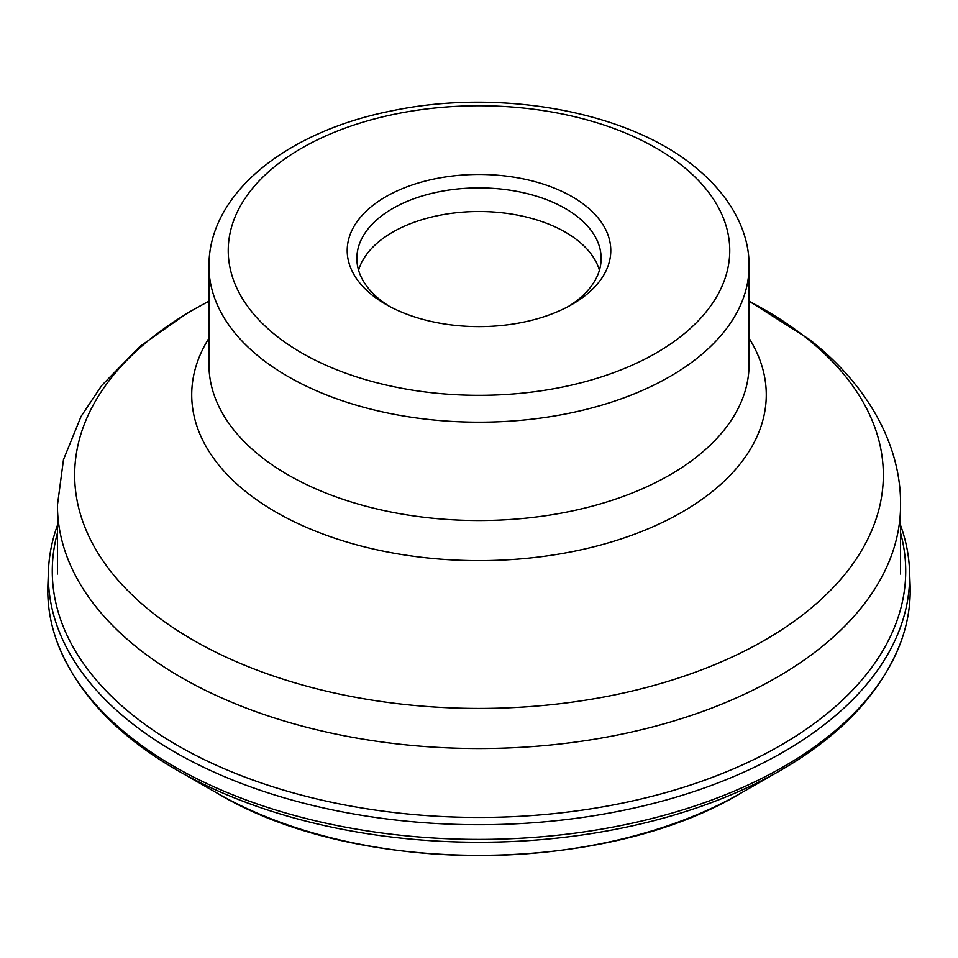 <?xml version="1.0" encoding="UTF-8"?>
<svg xmlns="http://www.w3.org/2000/svg" width="958" height="958" viewBox="0 0 958 958"><rect width="100%" height="100%" fill="white"/><g stroke="black" fill="none" stroke-linecap="round" stroke-linejoin="round"><path stroke-width="1.44" d="M48.463 570.441L47.9 584.787A431.208 248.96 0 0 0 57.803 643.788A431.208 248.96 0 0 0 174.093 766.484A431.208 248.96 0 0 0 600.127 829.389A431.208 248.96 0 0 0 900.197 643.788A431.208 248.96 0 0 0 910.1 584.787L909.537 570.441A430.645 248.637 180 0 1 648.315 804.708A430.645 248.637 180 0 1 174.488 751.91A430.645 248.637 180 0 1 48.463 570.441A430.645 248.637 180 0 1 57.432 525.307M900.568 525.307A430.645 248.637 180 0 1 909.537 570.441M585.146 205.443A131.797 76.089 0 0 0 385.811 196.737A131.797 76.089 0 0 0 372.854 295.651A131.797 76.089 0 0 0 385.811 304.345A131.797 76.089 0 0 0 572.189 304.345L572.189 304.345A131.797 76.089 0 0 0 585.146 205.443M568.657 306.321A122.145 70.521 0 0 0 601.145 258.421A122.145 70.521 0 0 0 577.375 216.616A122.145 70.521 0 0 0 392.624 208.557A122.145 70.521 0 0 0 356.855 258.421A122.145 70.521 0 0 0 380.625 300.225A122.145 70.521 0 0 0 389.343 306.321M358.579 270.228A122.145 70.521 180 0 1 450.787 213.43A122.145 70.521 180 0 1 577.375 240.242A122.145 70.521 180 0 1 599.421 270.228M740.426 793.392C602.618 876.007 355.382 876.007 217.574 793.392A371.165 214.293 0 0 0 740.426 793.392L779.632 770.927M57.432 532.923A426.717 246.362 0 0 0 177.266 745.3A426.717 246.362 0 0 0 672.432 790.685A426.717 246.362 0 0 0 900.568 532.923M780.099 770.663A427.496 246.817 180 0 1 775.214 773.417A427.496 246.817 180 0 1 182.786 773.417A427.496 246.817 180 0 1 177.901 770.663A427.496 246.817 180 0 1 176.715 769.981M749.048 301.147L809.438 339.431C869.289 386.254 901.239 446.632 900.568 505.153A421.568 243.392 180 0 1 610.509 736.391A421.568 243.392 180 0 1 139.485 649.428A421.568 243.392 180 0 1 57.432 505.153L57.432 574.046M208.952 301.243A404.336 233.441 0 0 0 153.364 613.371A404.336 233.441 0 0 0 718.68 662.996A404.336 233.441 0 0 0 804.636 336.605A404.336 233.441 0 0 0 749.048 301.243M749.048 338.21A287.28 165.854 180 0 1 614.521 541.019A287.28 165.854 180 0 1 247.643 493.095A287.28 165.854 180 0 1 208.952 338.21M208.952 364.615A270.048 155.914 0 0 0 261.51 457.038A270.048 155.914 0 0 0 563.244 512.758A270.048 155.914 0 0 0 749.048 364.615L749.048 266.288A270.048 155.914 180 0 1 563.244 414.419A270.048 155.914 180 0 1 261.51 358.711A270.048 155.914 180 0 1 208.952 266.288L208.952 364.615M277.042 336.366A250.757 144.778 180 0 1 330.354 133.94A250.757 144.778 180 0 1 680.958 164.728A250.757 144.778 180 0 1 627.646 367.142A250.757 144.778 180 0 1 277.042 336.366M182.786 773.417L176.643 769.945C117.02 735.373 77.406 693.317 57.803 643.788M900.197 643.788C879.827 695.101 838.166 738.307 775.214 773.417M217.574 793.392L178.248 770.867M57.432 505.153L63.479 459.648L81.071 416.395L101.74 385.487L139.964 346.425L187.564 312.919L208.952 301.147M749.048 266.288C749.659 233.8 732.487 196.618 692.862 165.291C624.604 110.421 497.489 88.364 391.187 110.972C287.34 131.486 208.497 192.941 208.952 266.288M900.568 505.153L900.568 574.046"/></g></svg>

